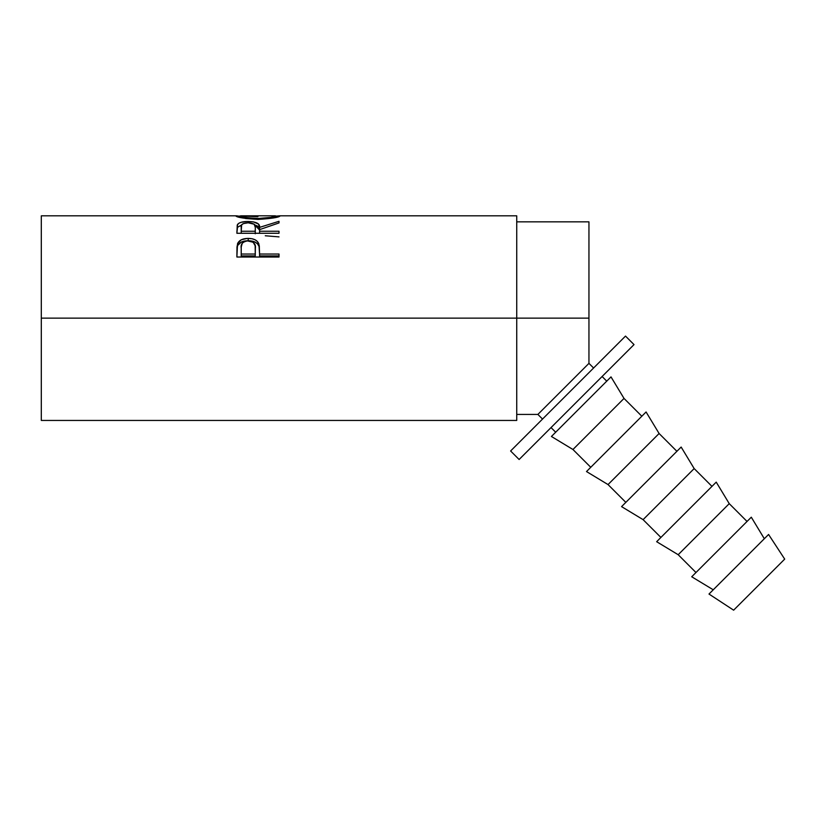 <?xml version="1.0" encoding="UTF-8"?>
<svg xmlns="http://www.w3.org/2000/svg" width="826" height="826" viewBox="0 0 826 826"><rect width="100%" height="100%" fill="white"/><g stroke="black" fill="none" stroke-linecap="round" stroke-linejoin="round"><path stroke-width="1.24" d="M537.881 414.425L542.527 419.061L537.881 414.425L588.948 363.357L588.948 221.843L588.948 318.134L516.735 318.134L588.948 318.134L588.948 363.357L593.595 368.004L588.948 363.357L537.881 414.425L516.735 414.425M41.3 420.444L41.3 318.134L41.3 420.444L516.735 420.444L516.735 318.134L41.3 318.134L41.3 215.823L41.3 318.134L516.735 318.134L516.735 215.823L279.591 215.823L273.757 217.899L258.135 219.406L245.787 218.529L236.226 216.278L240.129 216.164L235.813 215.958C237.165 217.455 244.61 218.601 258.135 219.406L258.125 218.487L270.732 217.393L275.481 216.185L274.511 215.844M279.012 257.02L279.012 254.026L259.57 254.026L258.879 243.928C257.371 240.263 253.799 238.425 248.192 238.404C242.699 238.435 239.137 240.201 237.527 243.701L236.886 257.02L279.012 257.02L236.886 257.02L236.99 246.984L237.774 243.102L241.388 239.736L247.284 238.415L251.847 238.714L255.11 239.788L257.526 241.605L259.281 245.745L259.57 254.026L279.012 254.026L279.012 257.02L279.012 255.915L259.57 255.915L279.012 255.915M236.886 233.273L237.465 224.589L237.465 227.346L241.595 224.982L237.465 227.346L237.465 224.589C238.962 222.524 242.524 221.482 248.151 221.482L248.151 222.783C253.696 223.165 256.081 224.703 255.306 227.408L255.255 233.779L255.306 227.408L255.255 233.779L255.255 231.228L241.213 231.228L241.213 227.315C240.418 224.672 242.73 223.154 248.151 222.783L243.257 223.609L241.636 224.909L241.213 231.228L255.255 231.228L255.306 227.408L254.201 224.228L248.151 222.783L248.151 221.482C256.318 221.698 260.118 223.66 259.57 227.387L259.57 230.062L259.57 227.387L279.012 221.306L279.012 222.917L259.57 229.638L259.57 231.228L279.012 231.228L279.012 233.273L236.886 233.273L237.248 225.085L238.828 223.257L241.264 222.256L247.232 221.492L253.324 221.864L258.455 224.022L259.57 227.387L279.012 221.306L279.012 222.917L259.57 229.638L259.57 231.228L279.012 231.228L279.012 233.273L236.886 233.273L237.465 227.346L236.886 231.486M241.45 215.844L240.129 215.947L241.481 216.536L247.624 217.785L258.125 218.487L258.125 219.406C271.62 218.56 278.94 217.403 280.097 215.947L275.77 216.164L279.715 215.823M236.174 215.834L237.341 215.875M510.613 450.986L519.12 459.493L634.017 344.597L625.509 336.089L510.613 450.986L519.12 459.493L535.95 442.664L634.017 344.597L625.509 336.089L510.613 450.986M708.997 594.049L733.633 610.177L784.7 559.109L768.583 534.474L708.997 594.049L768.583 534.474L784.7 559.109L733.633 610.177L708.997 594.049M691.723 576.775L713.261 589.795L691.723 576.775L751.299 517.2L691.723 576.775M764.318 538.728L751.299 517.2L764.318 538.728M678.187 554.721L695.977 572.521L678.187 554.721L729.244 503.654L678.187 554.721L656.649 541.701L678.187 554.721M747.045 521.454L729.244 503.654L716.225 482.126L656.649 541.701L716.225 482.126L729.244 503.654L747.045 521.454M643.103 519.647L660.903 537.447L643.103 519.647L694.17 468.579L643.103 519.647L621.575 506.627L643.103 519.647M711.971 486.38L694.17 468.579L681.151 447.052L621.575 506.627L681.151 447.052L694.17 468.579L711.971 486.38M608.029 484.573L625.829 502.373L608.029 484.573L659.096 433.505L608.029 484.573L586.501 471.553L608.029 484.573M676.897 451.306L659.096 433.505L646.077 411.978L586.501 471.553L646.077 411.978L659.096 433.505L676.897 451.306M572.955 449.499L590.755 467.289L572.955 449.499L624.022 398.431L572.955 449.499L551.427 436.479L572.955 449.499M641.823 416.232L624.022 398.431L611.003 376.893L551.427 436.479L611.003 376.893L624.022 398.431L641.823 416.232M551.035 427.579L555.681 432.215L551.035 427.579M606.749 381.158L602.102 376.511L606.749 381.158M255.255 254.026L255.172 245.776L253.19 242.255L247.304 240.862L244.754 241.46L242.276 243.195L241.244 246.902L241.213 254.026L255.255 254.026L241.213 254.026L241.213 255.915L255.255 255.915L255.348 248.45L255.255 254.026M275.708 215.885L275.77 217.455L275.77 215.947C274.913 217.042 269.039 217.878 258.125 218.487C247.119 217.899 241.12 217.052 240.129 215.947L257.929 216.691M240.129 217.465L240.129 215.947L240.129 217.465M241.213 231.228L241.213 233.273L241.213 231.228M255.306 230.072L255.306 227.398M241.213 248.213C240.469 243.99 242.803 241.533 248.203 240.82C253.706 241.564 256.091 244.104 255.348 248.45L255.255 255.915L241.213 255.915L241.213 248.213M257.258 225.901L254.862 225.002L259.57 230.062L258.858 227.274L257.258 225.901M236.948 249.824L237.527 245.89L236.948 249.824M237.774 245.312L237.527 245.89C239.137 242.493 242.699 240.779 248.192 240.748L241.388 242.039L237.774 245.312M249.245 240.769L248.192 240.748C253.84 240.779 257.402 242.565 258.879 246.117L257.526 243.856L255.11 242.09L249.245 240.769M265.27 235.771L279.012 236.876M259.57 231.228L259.57 233.273L259.57 231.228M259.57 254.026L259.57 255.915L259.57 254.026M258.879 243.928L258.879 246.117L258.879 243.928M248.192 238.404L248.192 240.748L248.192 238.404M237.527 243.701L237.527 245.89L237.527 243.701M516.735 420.444L516.735 215.823M553.647 398.659L551.603 400.703M516.735 221.843L588.948 221.843M41.3 215.823L236.35 215.823M240.82 215.823L275.13 215.823M255.348 248.43L255.348 250.484"/></g></svg>
